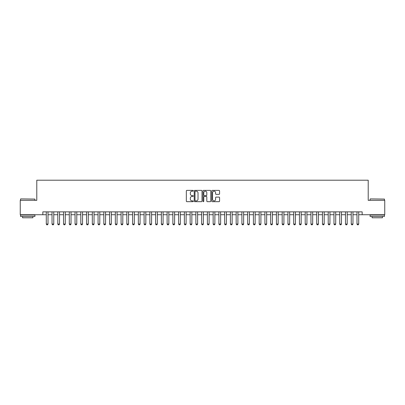 <?xml version="1.0" encoding="UTF-8"?>
<svg xmlns="http://www.w3.org/2000/svg" width="405" height="405" viewBox="0 0 405 405"><rect width="100%" height="100%" fill="white"/><g stroke="black" fill="none" stroke-linecap="round" stroke-linejoin="round"><path stroke-width="0.61" d="M193.296 190.775A0.395 0.395 0 0 0 192.896 190.38L186.897 190.38A0.567 0.567 0 0 0 186.335 190.942L186.335 201.108A0.567 0.567 0 0 0 186.897 201.675L192.896 201.675A0.395 0.395 0 0 0 193.296 201.28A0.395 0.395 0 0 0 192.896 200.885L192.122 200.885A1.807 1.807 0 0 1 190.315 199.078L190.315 198.227A1.807 1.807 0 0 1 192.122 196.42L192.896 196.42A0.395 0.395 0 0 0 193.296 196.025A0.395 0.395 0 0 0 192.896 195.63L192.122 195.63A1.807 1.807 0 0 1 190.315 193.823L190.315 192.977A1.807 1.807 0 0 1 192.122 191.17L192.896 191.17A0.395 0.395 0 0 0 193.296 190.775M219.004 194.359A0.567 0.567 0 0 0 219.571 193.798L219.571 190.942A0.567 0.567 0 0 0 219.004 190.38L212.341 190.38A0.567 0.567 0 0 0 211.774 190.942L211.774 201.108A0.567 0.567 0 0 0 212.341 201.675L219.004 201.675A0.567 0.567 0 0 0 219.571 201.108L219.571 197.665A0.567 0.567 0 0 0 219.004 197.098L216.154 197.098A0.567 0.567 0 0 0 215.587 197.665L215.587 199.371A1.509 1.509 0 0 1 214.078 200.885A1.509 1.509 0 0 1 212.569 199.371L212.569 192.679A1.509 1.509 0 0 1 214.078 191.17A1.509 1.509 0 0 1 215.587 192.679L215.587 193.798A0.567 0.567 0 0 0 216.154 194.359L219.004 194.359M42.834 214.726L20.25 214.726L20.25 200.343L36.794 200.343L36.794 180.205L368.206 180.205L368.206 200.343L384.75 200.343L384.75 214.726L362.166 214.726L362.166 211.85L42.834 211.85L42.834 214.726L46.286 214.726M202.004 190.942A0.567 0.567 0 0 0 201.442 190.38L194.775 190.38A0.567 0.567 0 0 0 194.213 190.942L194.213 201.108A0.567 0.567 0 0 0 194.775 201.675L201.442 201.675A0.567 0.567 0 0 0 202.004 201.108L202.004 190.942M203.558 190.38L210.225 190.38A0.567 0.567 0 0 1 210.787 190.942L210.787 201.108A0.567 0.567 0 0 1 210.225 201.675L207.37 201.675A0.567 0.567 0 0 1 206.808 201.108L206.808 196.987A0.567 0.567 0 0 0 206.241 196.42L204.348 196.42A0.567 0.567 0 0 0 203.786 196.987L203.786 201.28A0.395 0.395 0 0 1 203.391 201.675A0.395 0.395 0 0 1 202.996 201.28L202.996 190.942A0.567 0.567 0 0 1 203.558 190.38M48.013 214.726L52.037 214.726M53.764 214.726L57.793 214.726M59.52 214.726L63.544 214.726M65.271 214.726L69.301 214.726M71.027 214.726L75.057 214.726M76.783 214.726L80.808 214.726M82.534 214.726L86.564 214.726M88.29 214.726L92.315 214.726M94.041 214.726L98.071 214.726M99.797 214.726L103.822 214.726M105.548 214.726L109.578 214.726M111.304 214.726L115.329 214.726M117.055 214.726L121.085 214.726M122.811 214.726L126.836 214.726M128.562 214.726L132.592 214.726M134.318 214.726L138.348 214.726M140.074 214.726L144.099 214.726M145.825 214.726L149.855 214.726M151.581 214.726L155.606 214.726M157.332 214.726L161.362 214.726M163.088 214.726L167.113 214.726M168.839 214.726L172.869 214.726M174.595 214.726L178.62 214.726M180.346 214.726L184.376 214.726M186.103 214.726L190.127 214.726M191.854 214.726L195.883 214.726M197.61 214.726L201.639 214.726M203.361 214.726L207.39 214.726M209.117 214.726L213.146 214.726M214.873 214.726L218.897 214.726M220.624 214.726L224.653 214.726M226.38 214.726L230.404 214.726M232.131 214.726L236.161 214.726M237.887 214.726L241.912 214.726M243.638 214.726L247.668 214.726M249.394 214.726L253.419 214.726M255.145 214.726L259.175 214.726M260.901 214.726L264.926 214.726M266.652 214.726L270.682 214.726M272.408 214.726L276.438 214.726M278.164 214.726L282.189 214.726M283.915 214.726L287.945 214.726M289.671 214.726L293.696 214.726M295.422 214.726L299.452 214.726M301.178 214.726L305.203 214.726M306.929 214.726L310.959 214.726M312.685 214.726L316.71 214.726M318.436 214.726L322.466 214.726M324.192 214.726L328.217 214.726M329.943 214.726L333.973 214.726M335.699 214.726L339.729 214.726M341.455 214.726L345.48 214.726M347.207 214.726L351.236 214.726M352.963 214.726L356.987 214.726M358.714 214.726L362.166 214.726M195.397 191.17A0.395 0.395 0 0 0 195.002 191.565L195.002 200.49A0.395 0.395 0 0 0 195.397 200.885L196.217 200.885A1.807 1.807 0 0 0 198.025 199.078L198.025 192.977A1.807 1.807 0 0 0 196.217 191.17L195.397 191.17M206.808 192.709A1.509 1.509 0 0 0 205.294 191.201A1.509 1.509 0 0 0 203.786 192.709L203.786 195.068A0.567 0.567 0 0 0 204.348 195.63L206.241 195.63A0.567 0.567 0 0 0 206.808 195.068L206.808 192.709M48.013 211.85L48.013 224.046L47.582 224.795L46.717 224.795L46.286 224.046L46.286 211.85M46.286 224.046L48.013 224.046M20.711 198.906L34.921 199.078L20.711 198.906M27.732 216.452L20.539 216.452L20.539 215.014L34.921 215.014L34.921 216.452L27.732 216.452M32.906 216.452L32.906 217.779L22.553 217.779L22.553 216.452M370.251 198.906L384.461 199.078L370.251 198.906M377.268 216.452L370.079 216.452L370.079 215.014L384.461 215.014L384.461 216.452L377.268 216.452M382.447 216.452L382.447 217.779L372.094 217.779L372.094 216.452M53.764 211.85L53.764 224.046L53.333 224.795L52.473 224.795L52.037 224.046L52.037 211.85M52.037 224.046L53.764 224.046M59.52 211.85L59.52 224.046L59.089 224.795L58.224 224.795L57.793 224.046L57.793 211.85M57.793 224.046L59.52 224.046M65.271 211.85L65.271 224.046L64.841 224.795L63.98 224.795L63.544 224.046L63.544 211.85M63.544 224.046L65.271 224.046M71.027 211.85L71.027 224.046L70.597 224.795L69.731 224.795L69.301 224.046L69.301 211.85M69.301 224.046L71.027 224.046M76.783 211.85L76.783 224.046L76.348 224.795L75.487 224.795L75.057 224.046L75.057 211.85M75.057 224.046L76.783 224.046M82.534 211.85L82.534 224.046L82.104 224.795L81.238 224.795L80.808 224.046L80.808 211.85M80.808 224.046L82.534 224.046M88.29 211.85L88.29 224.046L87.855 224.795L86.994 224.795L86.564 224.046L86.564 211.85M86.564 224.046L88.29 224.046M94.041 211.85L94.041 224.046L93.611 224.795L92.745 224.795L92.315 224.046L92.315 211.85M92.315 224.046L94.041 224.046M99.797 211.85L99.797 224.046L99.362 224.795L98.501 224.795L98.071 224.046L98.071 211.85M98.071 224.046L99.797 224.046M105.548 211.85L105.548 224.046L105.118 224.795L104.257 224.795L103.822 224.046L103.822 211.85M103.822 224.046L105.548 224.046M111.304 211.85L111.304 224.046L110.874 224.795L110.008 224.795L109.578 224.046L109.578 211.85M109.578 224.046L111.304 224.046M117.055 211.85L117.055 224.046L116.625 224.795L115.764 224.795L115.329 224.046L115.329 211.85M115.329 224.046L117.055 224.046M122.811 211.85L122.811 224.046L122.381 224.795L121.515 224.795L121.085 224.046L121.085 211.85M121.085 224.046L122.811 224.046M128.562 211.85L128.562 224.046L128.132 224.795L127.271 224.795L126.836 224.046L126.836 211.85M126.836 224.046L128.562 224.046M134.318 211.85L134.318 224.046L133.888 224.795L133.022 224.795L132.592 224.046L132.592 211.85M132.592 224.046L134.318 224.046M140.074 211.85L140.074 224.046L139.639 224.795L138.778 224.795L138.348 224.046L138.348 211.85M138.348 224.046L140.074 224.046M145.825 211.85L145.825 224.046L145.395 224.795L144.529 224.795L144.099 224.046L144.099 211.85M144.099 224.046L145.825 224.046M151.581 211.85L151.581 224.046L151.146 224.795L150.285 224.795L149.855 224.046L149.855 211.85M149.855 224.046L151.581 224.046M157.332 211.85L157.332 224.046L156.902 224.795L156.036 224.795L155.606 224.046L155.606 211.85M155.606 224.046L157.332 224.046M163.088 211.85L163.088 224.046L162.653 224.795L161.792 224.795L161.362 224.046L161.362 211.85M161.362 224.046L163.088 224.046M168.839 211.85L168.839 224.046L168.409 224.795L167.548 224.795L167.113 224.046L167.113 211.85M167.113 224.046L168.839 224.046M174.595 211.85L174.595 224.046L174.165 224.795L173.299 224.795L172.869 224.046L172.869 211.85M172.869 224.046L174.595 224.046M180.346 211.85L180.346 224.046L179.916 224.795L179.056 224.795L178.62 224.046L178.62 211.85M178.62 224.046L180.346 224.046M186.103 211.85L186.103 224.046L185.672 224.795L184.807 224.795L184.376 224.046L184.376 211.85M184.376 224.046L186.103 224.046M191.854 211.85L191.854 224.046L191.423 224.795L190.563 224.795L190.127 224.046L190.127 211.85M190.127 224.046L191.854 224.046M197.61 211.85L197.61 224.046L197.179 224.795L196.314 224.795L195.883 224.046L195.883 211.85M195.883 224.046L197.61 224.046M203.361 211.85L203.361 224.046L202.93 224.795L202.07 224.795L201.639 224.046L201.639 211.85M201.639 224.046L203.361 224.046M209.117 211.85L209.117 224.046L208.686 224.795L207.821 224.795L207.39 224.046L207.39 211.85M207.39 224.046L209.117 224.046M214.873 211.85L214.873 224.046L214.437 224.795L213.577 224.795L213.146 224.046L213.146 211.85M213.146 224.046L214.873 224.046M220.624 211.85L220.624 224.046L220.193 224.795L219.328 224.795L218.897 224.046L218.897 211.85M218.897 224.046L220.624 224.046M226.38 211.85L226.38 224.046L225.944 224.795L225.084 224.795L224.653 224.046L224.653 211.85M224.653 224.046L226.38 224.046M232.131 211.85L232.131 224.046L231.701 224.795L230.835 224.795L230.404 224.046L230.404 211.85M230.404 224.046L232.131 224.046M237.887 211.85L237.887 224.046L237.452 224.795L236.591 224.795L236.161 224.046L236.161 211.85M236.161 224.046L237.887 224.046M243.638 211.85L243.638 224.046L243.208 224.795L242.347 224.795L241.912 224.046L241.912 211.85M241.912 224.046L243.638 224.046M249.394 211.85L249.394 224.046L248.964 224.795L248.098 224.795L247.668 224.046L247.668 211.85M247.668 224.046L249.394 224.046M255.145 211.85L255.145 224.046L254.715 224.795L253.854 224.795L253.419 224.046L253.419 211.85M253.419 224.046L255.145 224.046M260.901 211.85L260.901 224.046L260.471 224.795L259.605 224.795L259.175 224.046L259.175 211.85M259.175 224.046L260.901 224.046M266.652 211.85L266.652 224.046L266.222 224.795L265.361 224.795L264.926 224.046L264.926 211.85M264.926 224.046L266.652 224.046M272.408 211.85L272.408 224.046L271.978 224.795L271.112 224.795L270.682 224.046L270.682 211.85M270.682 224.046L272.408 224.046M278.164 211.85L278.164 224.046L277.729 224.795L276.868 224.795L276.438 224.046L276.438 211.85M276.438 224.046L278.164 224.046M283.915 211.85L283.915 224.046L283.485 224.795L282.619 224.795L282.189 224.046L282.189 211.85M282.189 224.046L283.915 224.046M289.671 211.85L289.671 224.046L289.236 224.795L288.375 224.795L287.945 224.046L287.945 211.85M287.945 224.046L289.671 224.046M295.422 211.85L295.422 224.046L294.992 224.795L294.126 224.795L293.696 224.046L293.696 211.85M293.696 224.046L295.422 224.046M301.178 211.85L301.178 224.046L300.743 224.795L299.882 224.795L299.452 224.046L299.452 211.85M299.452 224.046L301.178 224.046M306.929 211.85L306.929 224.046L306.499 224.795L305.638 224.795L305.203 224.046L305.203 211.85M305.203 224.046L306.929 224.046M312.685 211.85L312.685 224.046L312.255 224.795L311.389 224.795L310.959 224.046L310.959 211.85M310.959 224.046L312.685 224.046M318.436 211.85L318.436 224.046L318.006 224.795L317.145 224.795L316.71 224.046L316.71 211.85M316.71 224.046L318.436 224.046M324.192 211.85L324.192 224.046L323.762 224.795L322.896 224.795L322.466 224.046L322.466 211.85M322.466 224.046L324.192 224.046M329.943 211.85L329.943 224.046L329.513 224.795L328.652 224.795L328.217 224.046L328.217 211.85M328.217 224.046L329.943 224.046M335.699 211.85L335.699 224.046L335.269 224.795L334.403 224.795L333.973 224.046L333.973 211.85M333.973 224.046L335.699 224.046M341.455 211.85L341.455 224.046L341.02 224.795L340.159 224.795L339.729 224.046L339.729 211.85M339.729 224.046L341.455 224.046M347.207 211.85L347.207 224.046L346.776 224.795L345.91 224.795L345.48 224.046L345.48 211.85M345.48 224.046L347.207 224.046M352.963 211.85L352.963 224.046L352.527 224.795L351.667 224.795L351.236 224.046L351.236 211.85M351.236 224.046L352.963 224.046M358.714 211.85L358.714 224.046L358.283 224.795L357.418 224.795L356.987 224.046L356.987 211.85M356.987 224.046L358.714 224.046M20.539 200.343L20.539 199.078M23.819 215.014L23.819 214.726M31.641 215.014L31.641 214.726M34.921 200.343L34.921 199.078M370.079 200.343L370.079 199.078M373.359 215.014L373.359 214.726M381.181 215.014L381.181 214.726M384.461 200.343L384.461 199.078"/></g></svg>
